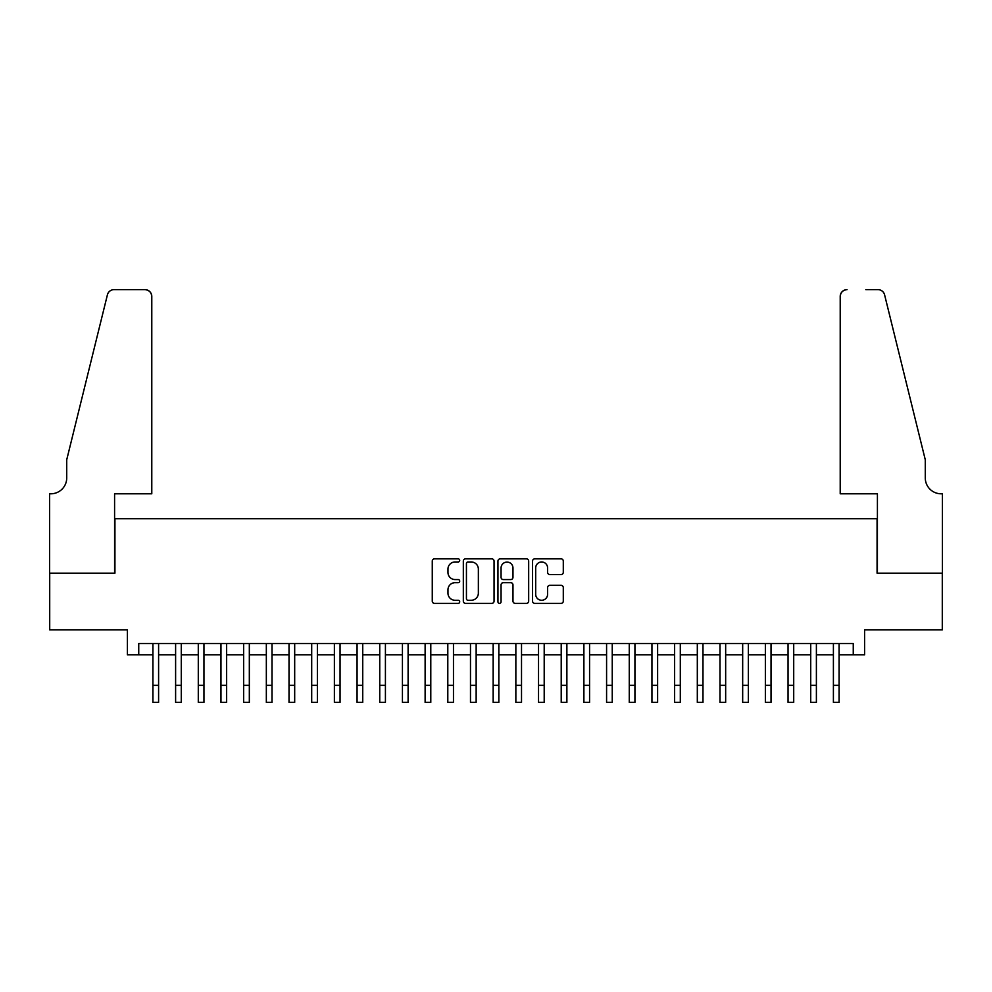 <?xml version="1.0" encoding="UTF-8"?>
<svg xmlns="http://www.w3.org/2000/svg" width="992" height="992" viewBox="0 0 992 992"><rect width="100%" height="100%" fill="white"/><g stroke="black" fill="none" stroke-linecap="round" stroke-linejoin="round"><path stroke-width="1.49" d="M459.705 560.406A1.562 1.562 0 0 0 458.155 558.856L434.496 558.856A2.232 2.232 0 0 0 432.264 561.075L432.264 601.152A2.232 2.232 0 0 0 434.496 603.384L458.155 603.384A1.562 1.562 0 0 0 459.705 601.822A1.562 1.562 0 0 0 458.155 600.272L455.092 600.272A7.13 7.13 0 0 1 447.962 593.142L447.962 589.806A7.13 7.13 0 0 1 455.092 582.676L458.155 582.676A1.562 1.562 0 0 0 459.705 581.114A1.562 1.562 0 0 0 458.155 579.564L455.092 579.564A7.13 7.13 0 0 1 447.962 572.434L447.962 569.098A7.13 7.13 0 0 1 455.092 561.968L458.155 561.968A1.562 1.562 0 0 0 459.705 560.406M561.063 574.554A2.232 2.232 0 0 0 563.295 572.322L563.295 561.075A2.232 2.232 0 0 0 561.063 558.856L534.8 558.856A2.232 2.232 0 0 0 532.568 561.075L532.568 601.152A2.232 2.232 0 0 0 534.8 603.384L561.063 603.384A2.232 2.232 0 0 0 563.295 601.152L563.295 587.574A2.232 2.232 0 0 0 561.063 585.342L549.828 585.342A2.232 2.232 0 0 0 547.596 587.574L547.596 594.307A5.952 5.952 0 0 1 541.644 600.272A5.952 5.952 0 0 1 535.692 594.307L535.692 567.92A5.952 5.952 0 0 1 541.644 561.968A5.952 5.952 0 0 1 547.596 567.92L547.596 572.322A2.232 2.232 0 0 0 549.828 574.554L561.063 574.554M138.744 654.832L138.744 643.498L853.256 643.498L853.256 654.832L864.602 654.832L864.602 629.883L942.288 629.883L942.288 573.178L877.077 573.178L877.077 518.742L114.923 518.742L114.923 573.178L49.712 573.178L49.712 629.883L127.398 629.883L127.398 654.832L152.917 654.832M494.053 561.075A2.232 2.232 0 0 0 491.821 558.856L465.558 558.856A2.232 2.232 0 0 0 463.326 561.075L463.326 601.152A2.232 2.232 0 0 0 465.558 603.384L491.821 603.384A2.232 2.232 0 0 0 494.053 601.152L494.053 561.075M500.179 558.856L526.442 558.856A2.232 2.232 0 0 1 528.674 561.075L528.674 601.152A2.232 2.232 0 0 1 526.442 603.384L515.208 603.384A2.232 2.232 0 0 1 512.976 601.152L512.976 584.908A2.232 2.232 0 0 0 510.756 582.676L503.291 582.676A2.232 2.232 0 0 0 501.059 584.908L501.059 601.822A1.562 1.562 0 0 1 499.509 603.384A1.562 1.562 0 0 1 497.947 601.822L497.947 561.075A2.232 2.232 0 0 1 500.179 558.856M158.596 654.832L175.609 654.832M181.276 654.832L198.288 654.832M203.955 654.832L220.968 654.832M226.635 654.832L243.648 654.832M249.327 654.832L266.34 654.832M272.006 654.832L289.019 654.832M294.686 654.832L311.699 654.832M317.378 654.832L334.378 654.832M340.058 654.832L357.07 654.832M362.737 654.832L379.75 654.832M385.417 654.832L402.43 654.832M408.109 654.832L425.122 654.832M430.788 654.832L447.801 654.832M453.468 654.832L470.481 654.832M476.148 654.832L493.16 654.832M498.84 654.832L515.852 654.832M521.519 654.832L538.532 654.832M544.199 654.832L561.212 654.832M566.878 654.832L583.891 654.832M589.57 654.832L606.583 654.832M612.25 654.832L629.263 654.832M634.93 654.832L651.942 654.832M657.622 654.832L674.622 654.832M680.301 654.832L697.314 654.832M702.981 654.832L719.994 654.832M725.66 654.832L742.673 654.832M748.352 654.832L765.365 654.832M771.032 654.832L788.045 654.832M793.712 654.832L810.724 654.832M816.391 654.832L833.404 654.832M839.083 654.832L853.256 654.832M468.001 561.968A1.562 1.562 0 0 0 466.438 563.53L466.438 598.709A1.562 1.562 0 0 0 468.001 600.272L471.225 600.272A7.13 7.13 0 0 0 478.355 593.142L478.355 569.098A7.13 7.13 0 0 0 471.225 561.968L468.001 561.968M512.976 568.032A5.952 5.952 0 0 0 507.024 562.08A5.952 5.952 0 0 0 501.059 568.032L501.059 577.332A2.232 2.232 0 0 0 503.291 579.564L510.756 579.564A2.232 2.232 0 0 0 512.976 577.332L512.976 568.032M152.917 685.348L158.596 685.348L158.596 702.361L152.917 702.361L152.917 643.498M158.596 685.348L158.596 643.498M151.788 493.793L151.788 296.447A6.808 6.808 0 0 0 144.981 289.639L114.018 289.639A6.808 6.808 0 0 0 107.409 294.822L66.724 459.767L66.724 477.908A15.872 15.872 0 0 1 50.852 493.793L49.6 493.793L49.6 573.178L114.588 573.178L114.588 493.793L151.788 493.793L151.788 296.447C151.354 292.342 149.085 290.073 144.981 289.639L126.158 289.639M107.409 294.822C109.145 291.09 109.145 291.09 107.409 294.822C109.145 291.09 109.145 291.09 107.409 294.822M66.724 477.908A15.872 15.872 0 0 1 50.852 493.793M840.212 493.793L840.212 296.447L840.212 493.793L877.412 493.793L877.412 573.178L942.4 573.178L942.4 493.793L941.148 493.793A15.872 15.872 0 0 1 925.276 477.908A15.872 15.872 0 0 0 941.148 493.793M912.801 409.188L884.591 294.822L925.276 459.767L925.276 477.908M865.842 289.639L877.982 289.639A6.808 6.808 0 0 1 884.591 294.822C882.855 291.09 882.855 291.09 884.591 294.822C882.855 291.09 882.855 291.09 884.591 294.822M847.019 289.639A6.808 6.808 0 0 0 840.212 296.447C840.646 292.342 842.915 290.073 847.019 289.639M175.609 702.361L181.276 702.361L175.609 702.361L175.609 643.498M181.276 702.361L181.276 643.498M198.288 702.361L203.955 702.361L198.288 702.361L198.288 643.498M203.955 702.361L203.955 643.498M220.968 702.361L226.635 702.361L220.968 702.361L220.968 643.498M226.635 702.361L226.635 643.498M243.648 702.361L249.327 702.361L243.648 702.361L243.648 643.498M249.327 702.361L249.327 643.498M266.34 702.361L272.006 702.361L266.34 702.361L266.34 643.498M272.006 702.361L272.006 643.498M289.019 702.361L294.686 702.361L289.019 702.361L289.019 643.498M294.686 702.361L294.686 643.498M311.699 702.361L317.378 702.361L311.699 702.361L311.699 643.498M317.378 702.361L317.378 643.498M334.378 702.361L340.058 702.361L334.378 702.361L334.378 643.498M340.058 702.361L340.058 643.498M357.07 702.361L362.737 702.361L357.07 702.361L357.07 643.498M362.737 702.361L362.737 643.498M379.75 702.361L385.417 702.361L379.75 702.361L379.75 643.498M385.417 702.361L385.417 643.498M402.43 702.361L408.109 702.361L402.43 702.361L402.43 643.498M408.109 702.361L408.109 643.498M425.122 702.361L430.788 702.361L425.122 702.361L425.122 643.498M430.788 702.361L430.788 643.498M447.801 702.361L453.468 702.361L447.801 702.361L447.801 643.498M453.468 702.361L453.468 643.498M470.481 702.361L476.148 702.361L470.481 702.361L470.481 643.498M476.148 702.361L476.148 643.498M493.16 702.361L498.84 702.361L493.16 702.361L493.16 643.498M498.84 702.361L498.84 643.498M515.852 702.361L521.519 702.361L515.852 702.361L515.852 643.498M521.519 702.361L521.519 643.498M538.532 702.361L544.199 702.361L538.532 702.361L538.532 643.498M544.199 702.361L544.199 643.498M561.212 702.361L566.878 702.361L561.212 702.361L561.212 643.498M566.878 702.361L566.878 643.498M583.891 702.361L589.57 702.361L583.891 702.361L583.891 643.498M589.57 702.361L589.57 643.498M606.583 702.361L612.25 702.361L606.583 702.361L606.583 643.498M612.25 702.361L612.25 643.498M629.263 702.361L634.93 702.361L629.263 702.361L629.263 643.498M634.93 702.361L634.93 643.498M651.942 702.361L657.622 702.361L651.942 702.361L651.942 643.498M657.622 702.361L657.622 643.498M674.622 702.361L680.301 702.361L674.622 702.361L674.622 643.498M680.301 702.361L680.301 643.498M697.314 702.361L702.981 702.361L697.314 702.361L697.314 643.498M702.981 702.361L702.981 643.498M719.994 702.361L725.66 702.361L719.994 702.361L719.994 643.498M725.66 702.361L725.66 643.498M742.673 702.361L748.352 702.361L742.673 702.361L742.673 643.498M748.352 702.361L748.352 643.498M765.365 702.361L771.032 702.361L765.365 702.361L765.365 643.498M771.032 702.361L771.032 643.498M788.045 702.361L793.712 702.361L788.045 702.361L788.045 643.498M793.712 702.361L793.712 643.498M810.724 702.361L816.391 702.361L810.724 702.361L810.724 643.498M816.391 702.361L816.391 643.498M833.404 702.361L839.083 702.361L833.404 702.361L833.404 643.498M839.083 702.361L839.083 643.498M175.609 685.348L181.276 685.348M198.288 685.348L203.955 685.348M220.968 685.348L226.635 685.348M243.648 685.348L249.327 685.348M266.34 685.348L272.006 685.348M289.019 685.348L294.686 685.348M311.699 685.348L317.378 685.348M334.378 685.348L340.058 685.348M357.07 685.348L362.737 685.348M379.75 685.348L385.417 685.348M402.43 685.348L408.109 685.348M425.122 685.348L430.788 685.348M447.801 685.348L453.468 685.348M470.481 685.348L476.148 685.348M493.16 685.348L498.84 685.348M515.852 685.348L521.519 685.348M538.532 685.348L544.199 685.348M561.212 685.348L566.878 685.348M583.891 685.348L589.57 685.348M606.583 685.348L612.25 685.348M629.263 685.348L634.93 685.348M651.942 685.348L657.622 685.348M674.622 685.348L680.301 685.348M697.314 685.348L702.981 685.348M719.994 685.348L725.66 685.348M742.673 685.348L748.352 685.348M765.365 685.348L771.032 685.348M788.045 685.348L793.712 685.348M810.724 685.348L816.391 685.348M833.404 685.348L839.083 685.348"/></g></svg>
